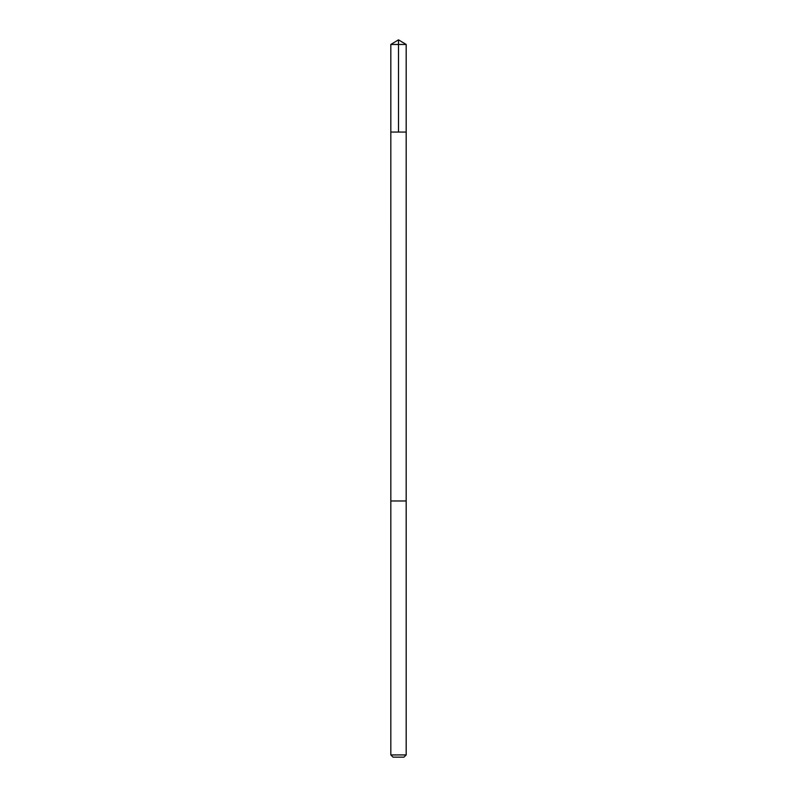 <?xml version="1.0" encoding="UTF-8"?>
<svg xmlns="http://www.w3.org/2000/svg" width="797" height="797" viewBox="0 0 797 797"><rect width="100%" height="100%" fill="white"/><g stroke="black" fill="none" stroke-linecap="round" stroke-linejoin="round"><path stroke-width="0.6" stroke-dasharray="3.98 2.99" d="M406.181 132.073L390.819 132.073L406.181 132.073M390.819 44.473L406.181 44.473M390.819 754.928L406.181 754.928M393.031 757.15L403.969 757.15"/><path stroke-width="1.2" d="M400.333 132.073L406.181 132.073L406.181 44.473L390.819 44.473L390.819 132.073L406.181 132.073L406.171 500.974L390.829 500.974L390.819 132.073L400.333 132.073M406.181 500.974L390.819 500.974L390.819 754.928L406.181 754.928L406.181 500.974M406.181 754.928L403.969 757.15L393.031 757.15L390.819 754.928M398.5 132.073L398.5 39.85L390.819 44.473M398.5 39.85L406.181 44.473"/></g></svg>
